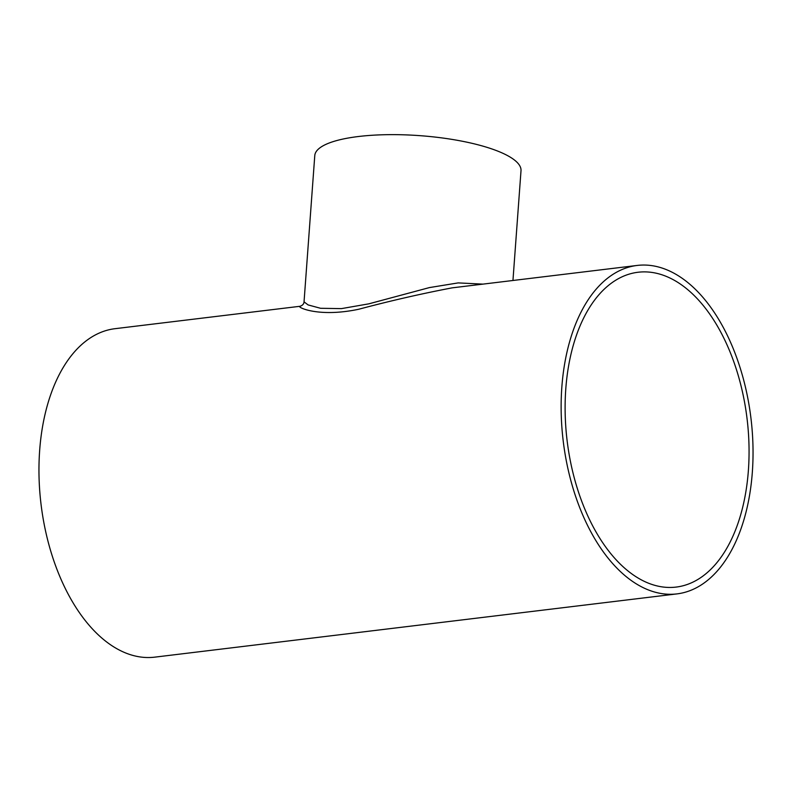 <?xml version="1.0" encoding="UTF-8"?>
<svg xmlns="http://www.w3.org/2000/svg" width="792" height="792" viewBox="0 0 792 792"><rect width="100%" height="100%" fill="white"/><g stroke="black" fill="none" stroke-linecap="round" stroke-linejoin="round"><path stroke-width="1.19" d="M482.971 284.12L458.182 282.902L429.422 287.585L368.785 303.851L341.392 308.623L320.572 308.286L308.108 304.93L304.039 301.841C303.9 303.96 302.574 305.425 300.059 306.276C296.079 306.692 317.651 317.929 358.746 309.246C390.268 300.851 421.403 293.723 452.153 287.852L452.183 287.852M512.949 280.497L521.007 170.716A103.396 27.562 -175.8 0 0 419.908 135.66A103.396 27.562 -175.8 0 0 314.78 155.569L304.039 301.861M676.982 593.891A165.429 94.555 -96.9 0 1 561.845 387.08A165.429 94.555 -96.9 0 1 637.194 265.439A165.429 94.555 -96.9 0 1 752.331 472.26A165.429 94.555 -96.9 0 1 676.982 593.891L154.806 657.142A165.429 94.555 -96.9 0 1 39.669 450.331A165.429 94.555 -96.9 0 1 115.018 328.69L300.01 306.286M748.381 470.498A158.558 90.635 -96.9 0 1 676.15 587.08A158.558 90.635 -96.9 0 1 565.795 388.842A158.558 90.635 -96.9 0 1 638.015 272.26A158.558 90.635 -96.9 0 1 748.381 470.498M637.194 265.439L452.153 287.852"/></g></svg>
